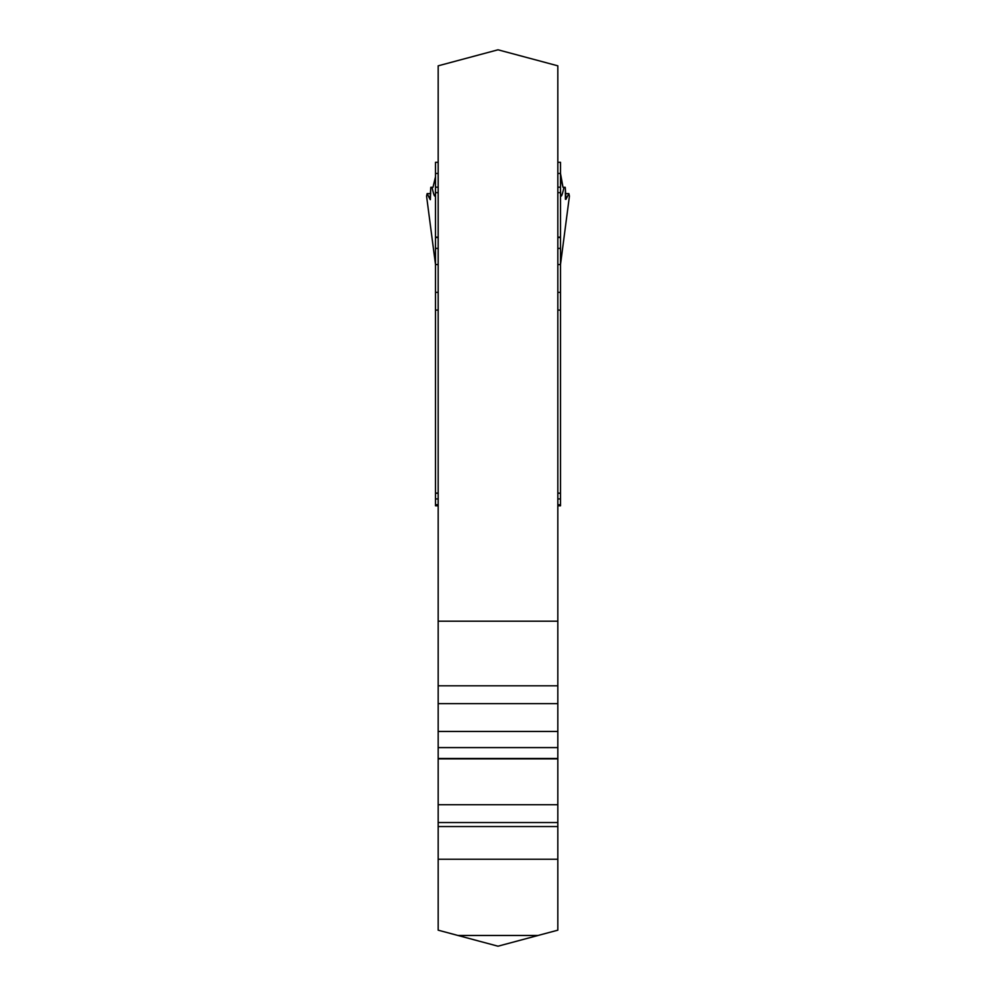 <?xml version="1.0" encoding="UTF-8"?>
<svg xmlns="http://www.w3.org/2000/svg" width="996" height="996" viewBox="0 0 996 996"><rect width="100%" height="100%" fill="white"/><g stroke="black" fill="none" stroke-linecap="round" stroke-linejoin="round"><path stroke-width="1.49" d="M565.28 193.598L568.865 193.598L565.952 199.312L568.865 193.598L569.426 196.162L560.499 264.475M435.501 264.475L426.574 196.162L427.135 193.598L430.359 199.673L430.795 187.298L432.015 187.298L430.795 187.298L430.035 199.312L427.135 193.598L430.72 193.598M565.965 199.312L565.355 188.73L565.417 199.312M560.499 358.61L560.499 173.466L563.014 187.298L565.205 187.298L565.355 188.73L565.205 187.298L563.985 187.298C561.669 197.743 560.499 198.914 560.499 190.809M563.985 187.298L563.014 187.298L560.499 176.815M557.822 292.338L560.499 292.338L560.499 493.281L560.499 310.192L557.822 309.993L560.499 310.192L560.499 162.298L557.822 162.298M557.822 505.806L560.499 505.806L560.499 493.281L557.822 493.281M438.178 493.281L435.501 493.281L435.501 505.806L438.178 505.806M435.501 493.281L435.501 310.192L438.178 309.993L435.501 310.192L435.501 292.338L435.501 493.281L437.194 493.281M438.178 162.298L435.501 162.298L435.501 292.338L438.178 292.338M435.501 190.809C435.501 198.914 434.331 197.743 432.015 187.298L432.986 187.298L435.501 176.815L435.501 166.295L435.501 292.338M557.822 492.995L560.499 493.281M560.275 493.132L558.806 493.281M435.725 493.132L438.178 492.995M438.178 621.193L438.178 65.823L498 49.8L557.822 65.823L557.822 621.193L438.178 621.193L438.178 930.177L498 946.2L537.989 935.481L458.011 935.481L537.989 935.481L557.822 930.177L557.822 621.193M557.822 685.796L438.178 685.796L557.822 685.808M557.822 826.556L438.178 826.556M557.822 804.706L438.178 804.706M568.865 193.598L569.426 196.088M426.574 196.088L427.135 193.598M560.499 292.338L560.499 264.55L557.822 264.55M557.822 173.466L560.499 173.466L560.499 166.295M432.015 187.298L432.986 187.298L435.501 176.815M560.499 504.735L557.822 504.735M438.178 504.735L435.501 504.735M435.501 498.934L438.178 498.934M557.822 498.934L560.499 498.934M438.178 173.466L435.501 173.466M560.499 187.198L557.822 187.198M438.178 187.198L435.501 187.198M560.499 192.639L557.822 192.639M438.178 192.639L435.501 192.639M560.499 237.123L557.822 237.123M438.178 237.123L435.501 237.123M560.499 237.534L557.822 237.534M438.178 237.534L435.501 237.534M435.501 248.402L438.178 248.402M557.822 248.402L560.499 248.402M438.178 264.55L435.501 264.55L426.574 196.162M557.822 859.237L438.178 859.237M438.178 822.534L557.822 822.534M557.822 758.877L438.178 758.877M438.178 758.466L557.822 758.466M557.822 747.598L438.178 747.598M438.178 731.45L557.822 731.45M557.822 703.662L438.178 703.662M560.499 264.562L569.426 196.162"/></g></svg>
